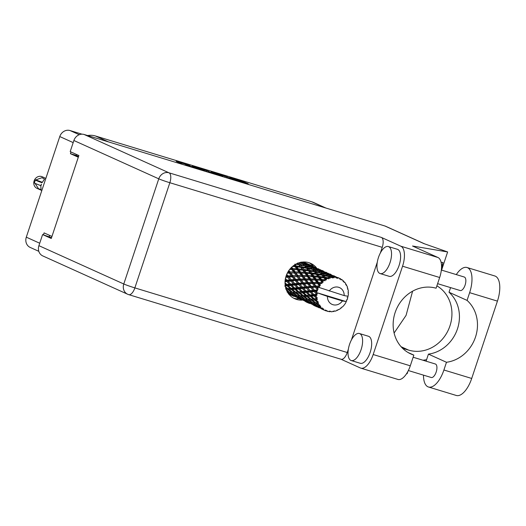 <?xml version="1.0" encoding="UTF-8"?>
<svg xmlns="http://www.w3.org/2000/svg" width="526" height="526" viewBox="0 0 526 526"><rect width="100%" height="100%" fill="white"/><g stroke="black" fill="none" stroke-linecap="round" stroke-linejoin="round"><path stroke-width="0.79" d="M71.003 151.975L70.431 153.684L78.295 157.235M38.812 251.323L30.192 247.43A8.751 7.818 -65.7 0 1 26.3 237.173L59.773 136.556A8.751 7.818 -65.7 0 1 70.024 130.54L81.977 134.176M51.949 236.444L44.085 232.893L43.441 234.82M231.979 178.833L248.239 183.765L243.617 181.858L229.619 177.597L236.24 180.76M232.065 178.584L237.903 181.266M252.618 185.744L244.248 183.199M215.713 174.52L206.718 170.628L191.97 166.19L199.341 169.536M185.277 165.256L185.546 164.454L190.09 165.657L176.164 161.331L182.792 164.5M185.546 164.454L195.37 168.037L191.155 167.044M211.117 172.133L217.79 175.151M211.169 171.982L226.923 176.861L234.169 180.129M225.799 177.584L219.454 175.651M324.943 207.75L311.76 201.8L95.39 135.964L108.566 141.915M87.632 135.55A19.764 17.66 -65.7 0 1 95.39 135.964M311.76 201.8A19.764 17.66 -65.7 0 1 313.667 202.51L325.916 208.046M70.431 153.684L76.237 155.446L76.559 154.48M76.237 155.446L78.545 156.492M49.22 236.661L49.641 235.398M207.349 171.969L194.817 167.123L201.004 170.043M220.335 175.119L213.641 172.982L218.106 174.869L222.827 176.263L220.335 175.119M456.292 274.598A22.026 9.83 106.9 0 1 467.022 267.517A22.026 9.83 106.9 0 1 467.555 267.721A22.026 9.83 106.9 0 1 469.633 292.666L467.062 300.392L449.02 292.246L450.565 287.61M467.022 267.517L494.821 275.979A22.026 9.83 106.9 0 1 495.354 276.176A22.026 9.83 106.9 0 1 497.432 301.122L471.704 378.457A22.026 9.83 106.9 0 1 456.272 395.46L428.473 386.998A22.026 9.83 106.9 0 1 423.502 375.15M350.862 360.402A14.117 6.299 -73.1 0 0 351.204 360.534A14.117 6.299 -73.1 0 0 361.224 349.244A14.117 6.299 -73.1 0 0 359.764 333.642A14.117 6.299 -73.1 0 0 359.422 333.517A14.117 6.299 -73.1 0 0 349.409 344.8A14.117 6.299 -73.1 0 0 350.862 360.402M351.204 360.534L360.271 363.288A14.117 6.299 -73.1 0 0 370.291 352.006A14.117 6.299 -73.1 0 0 368.831 336.403A14.117 6.299 -73.1 0 0 368.489 336.272L359.422 333.517M379.792 273.435A14.117 6.299 -73.1 0 0 380.134 273.566A14.117 6.299 -73.1 0 0 390.154 262.277A14.117 6.299 -73.1 0 0 388.694 246.674A14.117 6.299 -73.1 0 0 388.352 246.549A14.117 6.299 -73.1 0 0 378.339 257.832A14.117 6.299 -73.1 0 0 379.792 273.435M380.134 273.566L389.201 276.321A14.117 6.299 -73.1 0 0 399.221 265.038A14.117 6.299 -73.1 0 0 397.761 249.436A14.117 6.299 -73.1 0 0 397.419 249.304L388.352 246.549M316.573 267.951A19.416 17.345 114.3 0 0 310.715 263.368A19.416 17.345 114.3 0 0 308.847 262.665A19.416 17.345 114.3 0 0 286.486 274.953A19.416 17.345 114.3 0 0 294.738 298.755A19.416 17.345 114.3 0 0 296.605 299.458A19.416 17.345 114.3 0 0 302.055 300.116M299.156 298.814A19.416 17.345 -65.7 0 1 293.718 298.15A19.416 17.345 -65.7 0 1 293.324 298.025M464.09 276.978A7.062 3.149 106.9 0 1 464.267 277.024A7.062 3.149 106.9 0 1 464.438 277.084A7.062 3.149 106.9 0 1 465.168 284.888A7.062 3.149 106.9 0 1 460.158 290.53L437.612 283.672M435.16 363.946A7.062 3.149 106.9 0 1 435.337 363.992A7.062 3.149 106.9 0 1 435.508 364.051A7.062 3.149 106.9 0 1 436.238 371.856A7.062 3.149 106.9 0 1 431.228 377.497L408.354 370.541M402.554 266.215A17.647 7.877 -73.1 0 0 400.891 246.227L381.403 237.43A8.751 3.906 106.9 0 1 382.231 247.345L169.845 182.726L134.86 287.893A8.751 0.454 18.4 0 1 123.781 283.994A8.751 7.818 114.3 0 0 127.673 294.251L42.797 255.925A8.751 7.818 -65.7 0 1 38.904 245.668L123.781 283.994L158.767 178.827L73.883 140.501A8.751 7.818 -65.7 0 1 84.14 134.485L384.887 225.989L423.917 243.61L447.633 251.954L412.529 246.017L438 257.516A17.647 7.877 106.9 0 1 439.664 277.504L402.554 266.215L373.177 354.524A17.647 7.877 -73.1 0 1 360.816 368.147A17.647 7.877 -73.1 0 1 360.389 367.983L341.006 359.232M382.231 247.345L380.351 252.999M377.287 262.211L351.421 339.967M348.357 349.179L347.245 352.512A8.751 3.906 106.9 0 1 341.111 359.265L128.732 294.652A8.751 3.906 -73.1 0 0 134.86 287.893L347.245 352.512M439.664 277.504L436.1 288.215A35.301 31.534 114.3 0 0 395.736 310.866A35.301 31.534 114.3 0 0 410.813 353.939A35.301 31.534 114.3 0 0 413.85 355.109L410.287 365.813A17.647 7.877 106.9 0 1 397.926 379.437L360.816 368.147M441.538 267.642L442.958 262.467L441.123 262.342M407.867 371.494L407.131 373.71L406.611 373.624M447.633 251.954L441.715 269.746M407.926 352.433L413.85 355.109M51.528 237.706L42.599 234.563L38.904 245.668M73.883 140.501L70.195 151.606L78.867 155.525L51.272 238.475L42.599 234.563M384.887 225.989A8.751 7.818 -65.7 0 1 385.729 226.305L424.554 243.834M309.235 262.79A19.416 17.345 -65.7 0 1 313.687 266.643M394.105 333.03L406.079 315.37L412.594 291.187M422.97 360.225A43.77 39.102 114.3 0 0 426.599 359.652M436.889 285.842A35.301 31.534 -65.7 0 1 448.639 329.289A35.301 31.534 -65.7 0 1 408.617 350.112L402.548 348.265M426.093 361.178L428.434 354.13L446.475 362.276L443.905 370.002A22.026 9.83 106.9 0 1 428.473 386.998M446.475 362.276A35.301 31.534 114.3 0 0 475.504 337.034A35.301 31.534 114.3 0 0 467.062 300.392M428.434 354.13A35.301 31.534 114.3 0 0 457.462 328.888A35.301 31.534 114.3 0 0 449.02 292.246M313.417 266.314L304.324 262.415A17.647 15.767 114.3 0 0 303.91 262.237L303.213 261.968M41.817 190.517L36.958 188.321A6.351 5.674 -65.7 0 1 34.131 180.878A6.351 5.674 -65.7 0 1 42.185 176.743L45.854 178.399M41.784 182.654A11.368 0.585 -161.6 0 1 35.373 179.951A11.368 0.585 -161.6 0 1 35.735 179.925L41.968 177.703L44.559 179.083L42.034 182.726M35.373 179.951L34.394 182.897A11.368 0.585 18.4 0 0 40.804 185.593L41.041 189.656L38.464 188.656L35.012 183.318M35.992 179.997A8.751 0.454 -161.6 0 1 42.258 182.318M40.804 185.593L41.429 184.172L41.054 185.671M345.884 301.497L342.387 300.944A9.179 8.199 114.3 0 1 332.905 304.692A9.179 8.199 114.3 0 1 327.435 296.394L316.527 292.568L345.884 301.497L346.549 301.253A17.647 15.767 114.3 0 0 346.7 300.918L346.391 300.05L347.226 299.636A17.647 15.767 114.3 0 0 347.443 299.024A17.647 15.767 114.3 0 0 347.633 298.406L347.199 297.611L347.982 297.072A17.647 15.767 114.3 0 0 348.054 296.71L347.666 296.145M286.243 275.604L286.552 275.979L286.105 276.019M288.136 271.607L288.412 271.968L287.919 271.981M290.806 268.082L291.102 268.49L290.451 268.47M294.08 265.255L294.455 265.781L293.495 265.676M297.696 263.289L298.262 263.993L296.736 263.717M301.01 262.047L302.286 263.25L299.787 262.579M303.075 262.02L306.264 263.598L302.194 262.106M307.868 264.026L305.027 262.757A17.647 15.767 114.3 0 0 304.324 262.415M305.843 263.322L306.665 263.473M288.439 293.883L289.09 294.244A17.647 15.767 114.3 0 0 289.8 294.586A17.647 15.767 114.3 0 0 290.214 294.77L293.995 296.473M290.174 294.632L291.253 295.231L291.036 294.323M288.741 293.1L290.47 293.278L294.067 295.507L292.423 295.224L288.741 293.1L287.992 292.029L287.985 292.982L291.7 295.066L288.629 293.85M286.815 290.858L288.866 292.239L287.097 292.101M285.677 287.748L286.834 288.675L285.966 288.721M285.059 283.974L285.736 284.605L285.112 284.671M285.21 279.825L285.644 280.286L285.151 280.338M285.71 277.347L287.558 277.189L289.846 279.865L286.933 280.154L285.44 278.504M287.558 277.189L288.366 276.715L285.835 276.873M287.262 273.198L289.274 273.112L291.24 275.67L287.992 275.874L288.366 276.715L286.552 275.979M285.039 281.706L286.801 281.515L289.438 284.211L286.867 284.487L285.013 282.699M290.641 284.079L288.064 281.377L290.924 281.088L293.39 283.784L290.641 284.079L291.292 284.684L287.59 284.993L286.867 284.487M286.801 281.515L287.492 280.845L285.079 281.048M290.924 281.088L291.68 280.509L287.492 280.845L288.064 281.377M286.933 280.154L287.492 280.845L285.644 280.286M295.303 280.687L297.591 283.363L294.678 283.652L292.265 280.956L296.118 280.213L291.68 280.509L289.846 279.865M290.674 285.434L293.488 288.11L291.088 288.347L288.163 285.703L290.674 285.434L291.292 284.684L291.858 285.302L294.553 285.013L297.183 287.709L294.619 287.992L291.858 285.302M288.163 285.703L287.59 284.993L285.171 285.171M294.553 285.013L295.244 284.342L291.292 284.684L289.438 284.211M298.676 284.586L301.142 287.281L298.393 287.577L295.809 284.875L298.676 284.586L299.432 284.007L295.244 284.342L293.39 283.784M294.81 289.313L297.788 291.937L295.566 292.114L292.463 289.53L294.81 289.313L295.336 288.491L291.871 288.741L291.088 288.347M298.84 291.845L295.908 289.201L298.426 288.932L301.24 291.608L298.84 291.845L299.616 292.239L295.566 292.114M292.463 289.53L291.871 288.741L285.638 288.932M298.426 288.932L299.038 288.182L295.336 288.491L295.908 289.201M294.619 287.992L295.336 288.491L293.488 288.11M302.292 288.511L304.935 291.207L302.365 291.483L299.61 288.8L302.292 288.511L302.989 287.84L299.038 288.182L297.183 287.709M322.241 308.815A17.647 15.767 114.3 0 0 322.504 309.012L317.369 306.651L318.973 306.98L322.241 308.815L322.576 308.085L321.287 308.006L319.729 307.092L320.459 307.177L320.728 306.237L318.085 306.093L314.535 303.824L316.396 303.877L319.433 305.948L319.972 305.244L317.277 303.87L318.125 303.857L318.644 302.917L315.764 302.759L312.503 300.267L314.68 300.116L317.441 302.365L318.158 301.733L315.705 300.03L316.685 299.938L317.441 299.077L316.435 298.63L314.331 298.84L311.405 296.197L313.917 295.928L316.382 298.281L317.257 297.769L315.1 295.796L317.191 294.948L316.297 294.317L313.89 294.573L311.307 291.877L314.173 291.582L316.33 293.955L317.316 293.607L315.508 291.45L316.784 291.332A17.647 15.767 114.3 0 0 316.527 292.568A17.647 15.767 114.3 0 0 316.52 292.594M323.536 309.702A17.647 15.767 114.3 0 0 324.549 310.268L322.898 309.485L323.536 309.702L323.556 308.821L322.504 309.012M320.689 308.387L325.673 310.774L325.811 310.077L324.549 310.268M325.673 310.774A17.647 15.767 114.3 0 0 325.982 310.886L326.955 310.511L327.165 311.267A17.647 15.767 114.3 0 0 328.296 311.524L329.48 311.09L329.532 311.701A17.647 15.767 114.3 0 0 329.861 311.734L330.709 311.195L331.117 311.773A17.647 15.767 114.3 0 0 332.3 311.714L333.339 311.063L333.563 311.55A17.647 15.767 114.3 0 0 333.898 311.484L334.582 310.84L335.147 311.188A17.647 15.767 114.3 0 0 336.305 310.813L337.159 310.005L337.514 310.32A17.647 15.767 114.3 0 0 337.837 310.169L338.336 309.452L339 309.551A17.647 15.767 114.3 0 0 340.059 308.887L340.69 307.973L341.144 308.091A17.647 15.767 114.3 0 0 341.427 307.861L341.729 307.138L342.439 306.96A17.647 15.767 114.3 0 0 343.333 306.047L344.221 305.001A17.647 15.767 114.3 0 0 344.445 304.712L345.24 303.587A17.647 15.767 114.3 0 0 345.911 302.483L346.042 301.589M316.33 293.955A17.647 15.767 114.3 0 0 316.297 294.317M316.231 295.678A17.647 15.767 114.3 0 0 316.257 296.94M316.382 298.281A17.647 15.767 114.3 0 0 316.435 298.63M316.685 299.938A17.647 15.767 114.3 0 0 317.007 301.128M318.125 303.857A17.647 15.767 114.3 0 0 318.717 304.896M320.459 307.177A17.647 15.767 114.3 0 0 321.287 308.006M299.182 293.113L302.338 295.678L300.267 295.763L297.006 293.265L299.182 293.113L299.616 292.239L300.208 293.035L302.549 292.811L305.54 295.434L303.305 295.612L300.208 293.035M297.006 293.265L296.388 292.397L290.589 292.318L291.292 293.33L293.153 293.376L296.618 295.737L294.843 295.599L291.292 293.33M302.549 292.811L303.081 291.989L297.788 291.937M306.171 292.43L308.986 295.106L306.586 295.342L303.653 292.699L306.171 292.43L306.789 291.68L303.081 291.989L301.24 291.608M303.798 296.815L307.112 299.281L305.198 299.268L301.786 296.874L303.798 296.815L304.133 295.895L300.267 295.763M308.019 299.261L304.751 296.763L306.934 296.618L310.084 299.169L308.019 299.261L308.88 299.432L302.588 299.097L299.038 296.828L300.905 296.881L304.363 299.235M301.786 296.874L301.135 295.934L298.341 295.816L299.038 296.828M306.934 296.618L307.368 295.737L304.133 295.895L304.751 296.763M303.305 295.612L304.133 295.895L302.338 295.678M310.301 296.309L313.286 298.939L311.057 299.11L307.96 296.532L310.301 296.309L310.833 295.487L305.54 295.434M308.65 300.379L312.109 302.733L310.34 302.595L306.783 300.326L308.65 300.379L308.88 299.432L309.531 300.372L311.55 300.313L314.864 302.779L312.944 302.766L309.531 300.372M306.783 300.326L306.086 299.314L305.968 300.274L309.564 302.503L307.914 302.22L304.238 300.096L305.968 300.274M311.55 300.313L311.885 299.393L307.112 299.281M314.68 300.116L315.113 299.235L310.084 299.169M313.713 303.772L317.316 306L315.666 305.718L311.984 303.594L313.713 303.772L313.831 302.812L314.535 303.824M311.984 303.594L311.234 302.522L311.228 303.482L314.942 305.56L309.617 303.154L311.228 303.482M316.396 303.877L316.626 302.93L312.109 302.733M318.644 302.917L314.864 302.779M318.973 306.98L318.98 306.02L319.729 307.092M317.369 306.651L316.553 305.527L316.659 306.467L319.256 307.888M317.934 306L317.316 306M291.207 279.74L288.971 277.077L292.173 276.854L294.304 279.484L291.207 279.74L292.265 280.956M287.992 275.874L286.742 274.322M289.274 273.112L290.148 272.856L287.406 272.915M289.596 269.496L291.845 269.536L293.534 271.896L289.99 271.929L290.148 272.856L288.412 271.968M292.173 276.854L293.021 276.485L288.366 276.715L288.971 277.077M292.752 275.591L290.832 273.06L294.33 272.994L296.158 275.466L292.752 275.591L293.021 276.485L291.24 275.67M299.919 280.351L302.049 282.981L298.959 283.238L296.717 280.575L300.773 279.983L296.118 280.213L294.304 279.484M294.678 283.652L295.809 284.875M303.048 284.185L305.343 286.861L302.424 287.15L300.017 284.454L303.857 283.711L299.432 284.007L297.591 283.363M298.393 287.577L299.61 288.8M306.428 288.084L308.887 290.779L306.145 291.075L303.555 288.373L306.428 288.084L307.184 287.505L302.989 287.84L301.142 287.281M302.365 291.483L303.653 292.699M310.044 292.009L312.687 294.705L310.11 294.987L307.355 292.298L310.044 292.009L310.735 291.338L306.789 291.68L304.935 291.207M306.586 295.342L307.96 296.532M313.917 295.928L314.535 295.178L310.833 295.487L308.986 295.106M311.057 299.11L312.503 300.267M317.441 299.077L313.286 298.939M315.764 302.759L316.626 302.93L317.277 303.87M295.743 279.378L293.659 276.761L297.019 276.61L298.992 279.168L295.743 279.378L296.717 280.575M289.99 271.929L288.899 270.443M291.845 269.536L289.668 269.411M292.502 266.465L295.106 266.695L296.585 268.779L292.798 268.562L292.732 269.522L291.102 268.49M294.33 272.994L290.832 273.06M295.171 271.909L293.521 269.588L297.269 269.759L298.853 271.995L295.171 271.909L295.224 272.863L293.534 271.896M297.019 276.61L293.659 276.761M297.736 275.427L295.954 272.987L299.59 273.033L301.28 275.394L297.736 275.427L297.9 276.36L296.158 275.466M304.764 280.108L306.737 282.666L303.489 282.87L301.411 280.266L305.645 279.852L300.773 279.983L298.992 279.168M298.959 283.238L300.017 284.454M307.671 283.849L309.794 286.479L306.711 286.736L304.469 284.073L308.519 283.481L303.857 283.711L302.049 282.981M302.424 287.15L303.555 288.373M310.8 287.683L313.095 290.359L310.169 290.648L307.763 287.952L311.609 287.209L307.184 287.505L305.343 286.861M306.145 291.075L307.355 292.298M314.173 291.582L314.929 291.003L310.735 291.338L308.887 290.779M310.11 294.987L311.405 296.197M317.191 294.948L314.535 295.178L312.687 294.705M314.331 298.84L315.705 300.03M300.504 279.096L298.577 276.558L302.082 276.492L303.91 278.964L300.504 279.096L300.773 279.983L301.411 280.266M294.941 269.641L293.922 269.601M292.798 268.562L291.772 267.116M295.106 266.695L295.954 266.919L294.455 265.781M297.269 269.759L298.15 269.864L296.585 268.779M299.59 273.033L295.954 272.987M300.543 272.06L298.998 269.871L302.858 270.193L304.33 272.277L300.543 272.06L300.484 273.02L298.853 271.995M302.082 276.492L298.577 276.558M302.923 275.407L301.267 273.086L305.021 273.257L306.599 275.493L302.923 275.407L302.969 276.36L301.28 275.394M309.834 279.996L311.655 282.462L308.249 282.594L306.323 280.056L310.721 279.858L305.645 279.852L303.91 278.964M303.489 282.87L304.469 284.073M312.516 283.606L314.489 286.17L311.234 286.374L309.156 283.764L313.391 283.356L308.519 283.481L306.737 282.666M306.711 286.736L307.763 287.952M315.416 287.347L317.283 289.655A17.647 15.767 114.3 0 0 317.165 290.004L314.456 290.234L312.214 287.571L316.264 286.979L311.609 287.209L309.794 286.479M310.169 290.648L311.307 291.877M316.784 291.332L317.579 290.819L314.929 291.003L313.095 290.359M313.89 294.573L315.1 295.796M305.481 278.925L303.706 276.492L307.335 276.531L309.032 278.892L305.481 278.925L305.645 279.852L306.323 280.056M302.693 273.139L301.641 273.099M298.321 268.911L296.874 266.873L300.806 267.346L302.207 269.279L298.321 268.911L298.15 269.864L298.998 269.871M295.724 264.236L298.86 264.756L300.188 266.511L296.237 265.985L294.862 264.105M298.86 264.756L298.262 263.993M296.237 265.985L295.954 266.919L296.874 266.873M300.806 267.346L301.615 267.688L300.188 266.511M302.858 270.193L303.706 270.417L302.207 269.279M305.021 273.257L305.895 273.369L304.33 272.277M307.335 276.531L303.706 276.492M308.289 275.558L306.75 273.369L310.603 273.691L312.076 275.775L308.289 275.558L308.229 276.518L306.599 275.493M315.087 280.029L316.784 282.396L313.233 282.423L311.451 279.99L315.975 280.016L310.721 279.858L309.032 278.892M308.249 282.594L308.519 283.481L309.156 283.764M317.579 283.488L319.177 285.657A17.647 15.767 114.3 0 0 318.986 285.973L315.995 286.091L314.075 283.553L318.467 283.356L313.391 283.356L311.655 282.462M311.234 286.374L312.214 287.571M318.322 287.189A17.647 15.767 114.3 0 0 318.309 287.216A17.647 15.767 114.3 0 0 317.776 288.366L316.902 287.262L319.558 286.88L316.264 286.979L314.489 286.17M314.456 290.234L315.508 291.45M317.579 290.819L317.165 290.004M310.478 276.643L312.773 276.761L314.344 278.99L310.675 278.905L309.012 276.584L309.439 276.597M306.073 272.409L304.62 270.371L308.558 270.851L309.952 272.777L306.073 272.409L305.895 273.369L306.75 273.369M303.989 269.483L302.608 267.602L306.605 268.253L307.94 270.009L303.989 269.483L303.706 270.417L304.62 270.371M301.996 266.787L300.681 265.091L304.718 265.913L306.014 267.497L301.996 266.787L301.615 267.688L302.608 267.602M300.096 264.354L298.807 262.829L302.864 263.842L305.402 266.465L304.133 265.236L300.096 264.354L299.61 265.203L300.681 265.091M302.864 263.842L304.133 265.236M302.831 263.835L302.286 263.25M304.718 265.913L305.402 266.465L310.61 267.339L313.148 269.969L311.885 268.733L307.841 267.852L306.553 266.334M306.605 268.253L306.014 267.497M308.558 270.851L309.36 271.186L307.94 270.009M310.603 273.691L311.451 273.914L309.952 272.777M312.773 276.761L313.647 276.867L312.076 275.775M310.675 278.905L310.721 279.858L311.451 279.99M318.217 280.141L315.975 280.016L314.344 278.99M313.233 282.423L313.391 283.356L314.075 283.553M320.735 283.494A17.647 15.767 114.3 0 0 319.946 284.513L319.197 283.488L322.017 283.448L318.467 283.356L316.784 282.396M317.283 289.655L318.112 289.221L317.776 288.366M315.995 286.091L316.264 286.979L316.902 287.262M319.558 286.88L318.986 285.973M316.041 279.056L314.495 276.867L318.348 277.189L319.828 279.273L316.041 279.056L315.975 280.016L317.185 280.095M313.818 275.907L312.372 273.868L316.31 274.348L317.697 276.275L313.818 275.907L313.647 276.867L314.495 276.867M311.727 272.981L310.36 271.1L314.351 271.751L315.685 273.507L311.727 272.981L311.451 273.914L312.372 273.868M309.748 270.292L308.427 268.589L312.464 269.411L313.759 270.995L309.748 270.292L309.36 271.186L310.36 271.1M310.61 267.339L311.885 268.733M305.974 265.683L304.705 264.348L308.755 265.545L310.031 266.754L305.974 265.683L305.402 266.465L307.362 268.707L308.427 268.589M304.127 263.782L302.838 262.632L306.868 264.019L308.17 265.038L304.127 263.782L303.469 264.493L304.705 264.348M319.177 285.657L320.262 285.717L319.946 284.513M318.309 287.216L344.168 295.592A9.179 8.199 114.3 0 0 338.691 287.295A9.179 8.199 114.3 0 0 329.217 291.042M344.168 295.592L347.824 296.237L348.278 295.356A17.647 15.767 114.3 0 0 348.396 294.087L348.074 293.423L348.429 292.726A17.647 15.767 114.3 0 0 348.422 292.364L348.067 292.015M340.48 278.78L339.382 278.261A17.647 15.767 114.3 0 0 338.284 277.827L339.369 278.241L340.046 279.332L340.48 278.78A17.647 15.767 114.3 0 1 340.769 278.944L341.111 279.924L341.821 279.602A17.647 15.767 114.3 0 1 342.748 280.305L343.182 281.482L343.682 281.134A17.647 15.767 114.3 0 1 343.919 281.371L344.057 282.357L344.76 282.304A17.647 15.767 114.3 0 1 345.477 283.251L345.654 284.461L346.161 284.323A17.647 15.767 114.3 0 1 346.332 284.619L346.286 285.559L346.91 285.769A17.647 15.767 114.3 0 1 347.377 286.9L347.311 288.07L347.778 288.149A17.647 15.767 114.3 0 1 347.87 288.485L347.653 289.326L348.153 289.78A17.647 15.767 114.3 0 1 348.33 291.023L348.048 292.088L348.422 292.364M337.094 277.485A17.647 15.767 114.3 0 0 336.772 277.412L331.932 275.19L335.91 276.761L337.633 278.405L338.284 277.827M335.549 277.202A17.647 15.767 114.3 0 0 334.378 277.097L333.832 276.623L335.549 277.202L336.436 278.136L336.772 277.412M333.122 277.097A17.647 15.767 114.3 0 0 332.787 277.11L329.217 276.176L327.948 274.842L331.998 276.038L333.839 277.906L334.378 277.097M331.525 277.241A17.647 15.767 114.3 0 0 330.341 277.458L329.795 276.827L332.596 277.971L332.787 277.11M329.098 277.794A17.647 15.767 114.3 0 0 328.77 277.899L325.246 277.287L323.924 275.585L327.961 276.406L329.966 278.451L330.341 277.458M327.547 278.359A17.647 15.767 114.3 0 0 326.429 278.885L325.85 278.096L328.75 278.846L328.77 277.899M325.278 279.536A17.647 15.767 114.3 0 0 324.976 279.72L321.564 279.405L320.117 277.366L324.049 277.846L325.278 279.536L326.265 280.01L326.429 278.885M323.871 280.49A17.647 15.767 114.3 0 0 322.892 281.285L322.241 280.365L325.153 280.713L324.976 279.72M321.899 282.212A17.647 15.767 114.3 0 0 321.642 282.475L318.421 282.403L316.764 280.082L320.518 280.253L321.899 282.212L322.957 282.482L322.892 281.285M322.017 283.448L321.642 282.475M302.253 262.152L301.529 262.776L302.838 262.632M308.552 265.479L308.17 265.038M310.583 267.333L310.031 266.754M307.841 267.852L307.362 268.707L318.467 283.356L319.197 283.488M312.464 269.411L313.148 269.969L318.355 270.837L320.899 273.467L319.63 272.238L315.587 271.35L314.305 269.831M314.351 271.751L313.759 270.995M316.31 274.348L317.112 274.69L315.685 273.507M318.348 277.189L319.197 277.412L317.697 276.275M320.518 280.253L321.393 280.365L319.828 279.273M318.421 282.403L318.467 283.356L320.262 285.717M319.479 276.479L318.105 274.598L322.103 275.249L323.437 277.011L319.479 276.479L319.197 277.412L320.117 277.366M317.5 273.79L316.179 272.087L320.216 272.909L321.504 274.487L317.5 273.79L317.112 274.69L318.105 274.598M318.355 270.837L319.63 272.238M313.726 269.18L312.451 267.846L316.501 269.042L317.783 270.252L313.726 269.18L313.148 269.969L315.1 272.198L316.179 272.087M311.872 267.28L310.59 266.13L314.614 267.517L315.916 268.536L311.872 267.28L311.221 267.99L312.451 267.846M309.998 265.65L308.69 264.69L314.015 267.096L309.998 265.65L309.275 266.274L310.59 266.13M310.623 265.268L311.188 265.518M306.211 263.565L306.704 263.519M308.078 264.295L307.289 264.828L308.69 264.69M316.304 268.983L315.916 268.536M318.329 270.831L317.783 270.252M315.587 271.35L315.1 272.198L321.393 280.365L322.241 280.365M320.216 272.909L320.899 273.467L326.107 274.342L328.645 276.965L327.382 275.736L323.339 274.848L322.05 273.329M322.103 275.249L321.504 274.487M324.049 277.846L324.858 278.188L323.437 277.011M321.564 279.405L321.393 280.365L322.957 282.482M326.107 274.342L327.382 275.736M321.471 272.678L320.196 271.344L324.253 272.54L325.528 273.75L321.471 272.678L320.899 273.467L322.852 275.703L323.924 275.585M319.617 270.778L318.335 269.628L322.359 271.015L323.668 272.034L319.617 270.778L318.96 271.488L320.196 271.344M317.75 269.154L316.435 268.188L321.761 270.594L317.75 269.154L317.02 269.772L318.335 269.628M318.368 268.773L318.934 269.01M313.588 266.82L312.293 266.11M315.62 267.524L314.41 266.971M313.963 267.063L314.456 267.017M315.83 267.793L315.041 268.326L316.435 268.188M324.055 272.481L323.668 272.034M326.074 274.329L325.528 273.75M323.339 274.848L322.852 275.703L324.858 278.188L325.85 278.096M327.961 276.406L328.645 276.965L329.795 276.827M325.246 277.287L324.858 278.188L326.265 280.01M327.369 274.276L326.087 273.125L330.111 274.513L331.413 275.532L327.369 274.276L326.712 274.986L327.948 274.842M325.495 272.652L324.18 271.686L329.506 274.092L325.495 272.652L324.772 273.277L326.087 273.125M326.113 272.264L326.679 272.507M321.34 270.318L320.038 269.608M323.372 271.022L322.162 270.469M321.715 270.561L322.208 270.515M323.569 271.291L322.786 271.824L324.18 271.686M331.801 275.979L331.413 275.532M329.217 276.176L328.645 276.965L329.966 278.451M333.865 275.769L334.431 276.012M329.092 273.816L327.79 273.106M331.117 274.519L329.914 273.967M329.46 274.059L329.953 274.013M331.321 274.796L330.532 275.322L331.932 275.19M333.241 276.15L332.517 276.775L333.832 276.623M336.837 277.314L335.535 276.604M338.862 278.017L337.653 277.465M337.14 277.564L337.699 277.511M341.821 279.602L340.94 279.438M343.682 281.134L342.886 280.667M344.76 282.304L343.991 282.258M346.161 284.323L345.575 283.909M347.778 288.149L347.331 287.768M327.435 296.394L342.387 300.944M340.638 308.052L341.144 308.091M336.929 310.228L337.514 310.32M297.446 297.894L301.746 299.978M300.53 299.432L298.433 298.485L298.998 298.729L298.781 297.821M292.108 295.047L291.7 295.066M291.582 295.033L291.91 295.487M293.416 295.974L293.311 295.033L294.119 296.158L295.73 296.48L299.452 298.564L294.119 296.158M332.846 311.379L333.563 311.55M305.192 301.391L309.492 303.476M308.282 302.937L306.178 301.983L306.743 302.226L306.526 301.319M290.47 293.278L290.589 292.318L289.708 292.272L286.289 289.879L288.307 289.819L291.614 292.285L288.866 292.239M294.691 295.5L294.067 295.507M295.73 296.48L295.737 295.52L296.486 296.598L298.222 296.776L301.812 299.005L300.175 298.722L296.486 296.598M299.859 298.551L299.452 298.564M299.327 298.531L299.656 298.985M301.168 299.472L301.056 298.531L301.865 299.656L303.476 299.984L307.197 302.062L301.865 299.656M330.578 311.241L331.117 311.773M328.638 311.405L329.532 311.701M312.937 304.889L317.237 306.974M316.027 306.434L313.93 305.481L314.495 305.731L314.278 304.817M288.307 289.819L288.642 288.899L286.834 288.675M293.153 293.376L293.383 292.43L291.614 292.285M298.222 296.776L298.341 295.816L297.453 295.77L294.034 293.376L296.059 293.317L299.366 295.783L296.618 295.737M302.437 299.005L301.812 299.005M303.476 299.984L303.482 299.024L304.238 300.096M307.605 302.049L307.197 302.062M307.079 302.036L307.408 302.489M308.907 302.969L308.801 302.029L309.617 303.154M326.442 310.708L327.165 311.267M323.773 309.932L321.675 308.986L322.241 309.222L322.024 308.315M319.039 307.789L316.659 306.467M292.522 292.265L289.261 289.773L291.43 289.616L294.586 292.173L292.522 292.265L293.383 292.43L294.034 293.376M284.711 286.032L287.058 285.815L290.043 288.439L287.814 288.616L285.408 286.631M285.736 284.605L287.59 284.993L287.058 285.815M287.814 288.616L289.261 289.773M290.043 288.439L291.871 288.741L291.43 289.616M294.586 292.173L296.388 292.397L296.059 293.317M299.366 295.783L301.135 295.934L300.905 296.881M309.564 302.503L310.189 302.503M314.942 305.56L315.35 305.547M314.824 305.534L315.153 305.987M322.898 309.485L322.55 309.005M318.112 289.221L297.657 262.967M317.316 293.607L308.519 283.481L294.481 264.986M312.911 293.567L303.857 283.711L291.292 267.576M305.185 290.089L296.118 280.213L288.61 270.864M297.42 286.578L286.617 274.625M289.642 283.047L285.414 278.629M73.186 142.612L59.773 136.556M26.3 237.173L39.713 243.229M70.024 130.54L79.255 134.709M185.724 165.394L185.954 164.697M186.612 165.664L186.809 165.079M208.151 172.212L208.474 171.246M206.416 171.548L206.718 170.628M224.865 177.163L225.167 176.243M226.601 177.827L226.923 176.861M217.994 175.211L218.106 174.869M243.439 182.39L243.617 181.858M245.221 182.93L245.372 182.476M400.891 246.227L438 257.516M84.14 134.485L169.017 172.811L381.403 237.43M373.177 354.524L410.287 365.813M401.075 346.706L408.617 350.112M128.515 294.567A8.751 3.906 -73.1 0 0 128.732 294.652A8.751 8.751 0 0 1 127.673 294.251M169.845 182.726A8.751 3.906 -73.1 0 0 169.017 172.811A8.751 7.818 -65.7 0 0 158.767 178.827A8.751 0.454 18.4 0 0 169.845 182.726M443.905 370.002L471.704 378.457M469.633 292.666L497.432 301.122M311.8 265.702L312.069 264.894M435.337 363.992L413.14 357.239M464.267 277.024L441.347 270.048M441.715 270.16L442.688 263.454M288.879 294.172L289.8 294.586M290.687 294.987L292.785 295.934M306.362 299.333L305.672 299.294M313.391 302.792L314.127 302.831M290.148 292.292L290.885 292.338M297.92 295.796L298.61 295.836"/></g></svg>
